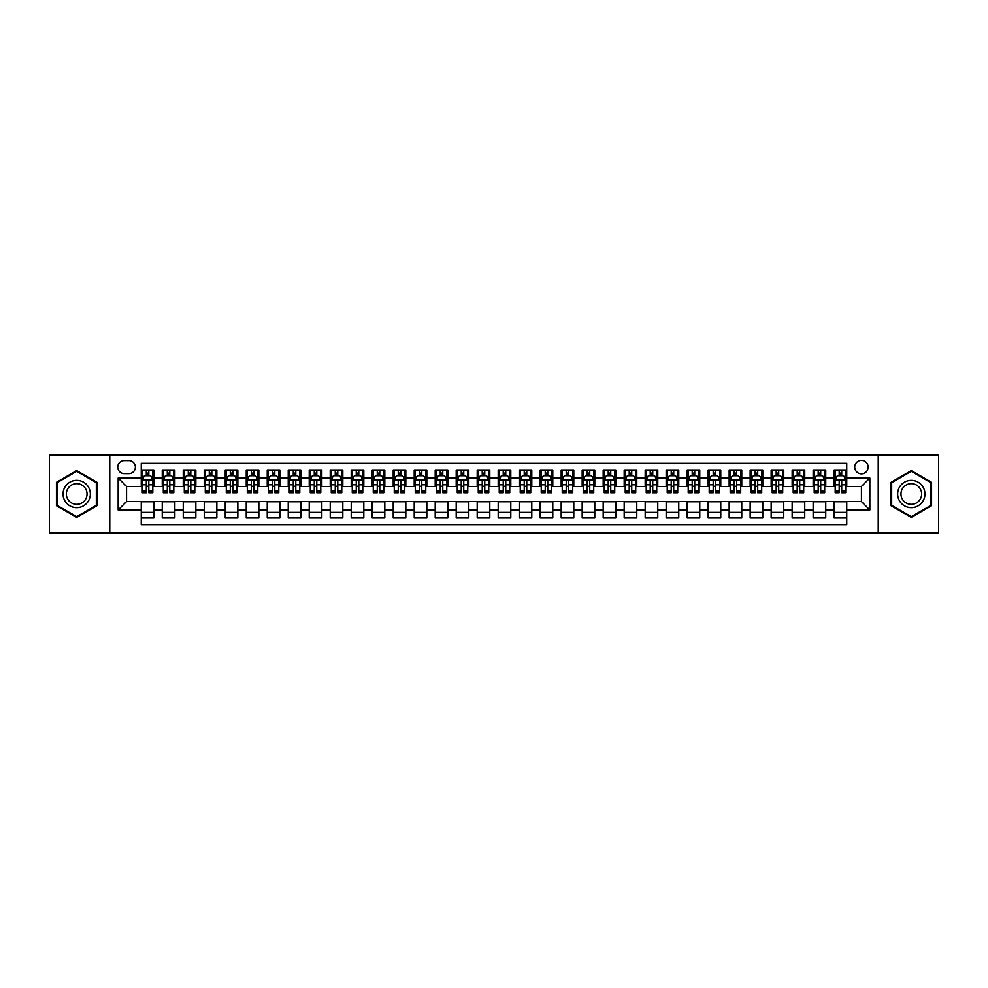 <?xml version="1.0" encoding="UTF-8"?>
<svg xmlns="http://www.w3.org/2000/svg" width="988" height="988" viewBox="0 0 988 988"><rect width="100%" height="100%" fill="white"/><g stroke="black" fill="none" stroke-linecap="round" stroke-linejoin="round"><path stroke-width="1.48" d="M861.437 460.408A6.718 6.718 0 0 0 854.719 467.126A6.718 6.718 0 0 0 861.437 473.845A6.718 6.718 0 0 0 868.156 467.126A6.718 6.718 0 0 0 861.437 460.408M878.233 532.841L938.6 532.841L938.6 455.159L878.233 455.159L878.233 532.841L109.767 532.841L109.767 455.159L49.4 455.159L49.4 532.841L109.767 532.841M846.741 470.374L834.144 470.374L834.144 478.044L825.746 478.044L825.746 486.442L834.144 486.442L834.144 478.044M825.746 478.044L825.746 470.374L813.149 470.374L813.149 478.044L804.751 478.044L804.751 486.442L813.149 486.442L813.149 478.044M804.751 478.044L804.751 470.374L792.154 470.374L792.154 478.044L783.756 478.044L783.756 486.442L792.154 486.442L792.154 478.044M783.756 478.044L783.756 470.374L771.159 470.374L771.159 478.044L762.761 478.044L762.761 486.442L771.159 486.442L771.159 478.044M762.761 478.044L762.761 470.374L750.151 470.374L750.151 478.044L741.753 478.044L741.753 486.442L750.151 486.442L750.151 478.044M741.753 478.044L741.753 470.374L729.156 470.374L729.156 478.044L720.758 478.044L720.758 486.442L729.156 486.442L729.156 478.044M720.758 478.044L720.758 470.374L708.161 470.374L708.161 478.044L699.763 478.044L699.763 486.442L708.161 486.442L708.161 478.044M699.763 478.044L699.763 470.374L687.166 470.374L687.166 478.044L678.768 478.044L678.768 486.442L687.166 486.442L687.166 478.044M678.768 478.044L678.768 470.374L666.171 470.374L666.171 478.044L657.773 478.044L657.773 486.442L666.171 486.442L666.171 478.044M657.773 478.044L657.773 470.374L645.176 470.374L645.176 478.044L636.778 478.044L636.778 486.442L645.176 486.442L645.176 478.044M636.778 478.044L636.778 470.374L624.181 470.374L624.181 478.044L615.783 478.044L615.783 486.442L624.181 486.442L624.181 478.044M615.783 478.044L615.783 470.374L603.186 470.374L603.186 478.044L594.788 478.044L594.788 486.442L603.186 486.442L603.186 478.044M594.788 478.044L594.788 470.374L582.179 470.374L582.179 478.044L573.781 478.044L573.781 486.442L582.179 486.442L582.179 478.044M573.781 478.044L573.781 470.374L561.184 470.374L561.184 478.044L552.786 478.044L552.786 486.442L561.184 486.442L561.184 478.044M552.786 478.044L552.786 470.374L540.189 470.374L540.189 478.044L531.791 478.044L531.791 486.442L540.189 486.442L540.189 478.044M531.791 478.044L531.791 470.374L519.194 470.374L519.194 478.044L510.796 478.044L510.796 486.442L519.194 486.442L519.194 478.044M510.796 478.044L510.796 470.374L498.199 470.374L498.199 478.044L489.801 478.044L489.801 486.442L498.199 486.442L498.199 478.044M489.801 478.044L489.801 470.374L477.204 470.374L477.204 478.044L468.806 478.044L468.806 486.442L477.204 486.442L477.204 478.044M468.806 478.044L468.806 470.374L456.209 470.374L456.209 478.044L447.811 478.044L447.811 486.442L456.209 486.442L456.209 478.044M447.811 478.044L447.811 470.374L435.214 470.374L435.214 478.044L426.816 478.044L426.816 486.442L435.214 486.442L435.214 478.044M426.816 478.044L426.816 470.374L414.219 470.374L414.219 478.044L405.821 478.044L405.821 486.442L414.219 486.442L414.219 478.044M405.821 478.044L405.821 470.374L393.212 470.374L393.212 478.044L384.814 478.044L384.814 486.442L393.212 486.442L393.212 478.044M384.814 478.044L384.814 470.374L372.217 470.374L372.217 478.044L363.819 478.044L363.819 486.442L372.217 486.442L372.217 478.044M363.819 478.044L363.819 470.374L351.222 470.374L351.222 478.044L342.824 478.044L342.824 486.442L351.222 486.442L351.222 478.044M342.824 478.044L342.824 470.374L330.227 470.374L330.227 478.044L321.829 478.044L321.829 486.442L330.227 486.442L330.227 478.044M321.829 478.044L321.829 470.374L309.232 470.374L309.232 478.044L300.834 478.044L300.834 486.442L309.232 486.442L309.232 478.044M300.834 478.044L300.834 470.374L288.237 470.374L288.237 478.044L279.839 478.044L279.839 486.442L288.237 486.442L288.237 478.044M279.839 478.044L279.839 470.374L267.242 470.374L267.242 478.044L258.844 478.044L258.844 486.442L267.242 486.442L267.242 478.044M258.844 478.044L258.844 470.374L246.247 470.374L246.247 478.044L237.849 478.044L237.849 486.442L246.247 486.442L246.247 478.044M237.849 478.044L237.849 470.374L225.239 470.374L225.239 478.044L216.841 478.044L216.841 486.442L225.239 486.442L225.239 478.044M216.841 478.044L216.841 470.374L204.244 470.374L204.244 478.044L195.846 478.044L195.846 486.442L204.244 486.442L204.244 478.044M195.846 478.044L195.846 470.374L183.249 470.374L183.249 478.044L174.851 478.044L174.851 486.442L183.249 486.442L183.249 478.044M174.851 478.044L174.851 470.374L162.254 470.374L162.254 486.442L153.856 486.442L153.856 470.374L141.259 470.374M141.259 517.626L153.856 517.626L153.856 501.558L162.254 501.558L162.254 517.626L174.851 517.626L174.851 501.558L183.249 501.558L183.249 509.956L174.851 509.956M183.249 509.956L183.249 517.626L195.846 517.626L195.846 501.558L204.244 501.558L204.244 509.956L195.846 509.956M204.244 509.956L204.244 517.626L216.841 517.626L216.841 501.558L225.239 501.558L225.239 509.956L216.841 509.956M225.239 509.956L225.239 517.626L237.849 517.626L237.849 501.558L246.247 501.558L246.247 509.956L237.849 509.956M246.247 509.956L246.247 517.626L258.844 517.626L258.844 501.558L267.242 501.558L267.242 509.956L258.844 509.956M267.242 509.956L267.242 517.626L279.839 517.626L279.839 501.558L288.237 501.558L288.237 509.956L279.839 509.956M288.237 509.956L288.237 517.626L300.834 517.626L300.834 501.558L309.232 501.558L309.232 509.956L300.834 509.956M309.232 509.956L309.232 517.626L321.829 517.626L321.829 501.558L330.227 501.558L330.227 509.956L321.829 509.956M330.227 509.956L330.227 517.626L342.824 517.626L342.824 501.558L351.222 501.558L351.222 509.956L342.824 509.956M351.222 509.956L351.222 517.626L363.819 517.626L363.819 501.558L372.217 501.558L372.217 509.956L363.819 509.956M372.217 509.956L372.217 517.626L384.814 517.626L384.814 501.558L393.212 501.558L393.212 509.956L384.814 509.956M393.212 509.956L393.212 517.626L405.821 517.626L405.821 501.558L414.219 501.558L414.219 509.956L405.821 509.956M414.219 509.956L414.219 517.626L426.816 517.626L426.816 501.558L435.214 501.558L435.214 509.956L426.816 509.956M435.214 509.956L435.214 517.626L447.811 517.626L447.811 501.558L456.209 501.558L456.209 509.956L447.811 509.956M456.209 509.956L456.209 517.626L468.806 517.626L468.806 501.558L477.204 501.558L477.204 509.956L468.806 509.956M477.204 509.956L477.204 517.626L489.801 517.626L489.801 501.558L498.199 501.558L498.199 509.956L489.801 509.956M498.199 509.956L498.199 517.626L510.796 517.626L510.796 501.558L519.194 501.558L519.194 509.956L510.796 509.956M519.194 509.956L519.194 517.626L531.791 517.626L531.791 501.558L540.189 501.558L540.189 509.956L531.791 509.956M540.189 509.956L540.189 517.626L552.786 517.626L552.786 501.558L561.184 501.558L561.184 509.956L552.786 509.956M561.184 509.956L561.184 517.626L573.781 517.626L573.781 501.558L582.179 501.558L582.179 509.956L573.781 509.956M582.179 509.956L582.179 517.626L594.788 517.626L594.788 501.558L603.186 501.558L603.186 509.956L594.788 509.956M603.186 509.956L603.186 517.626L615.783 517.626L615.783 501.558L624.181 501.558L624.181 509.956L615.783 509.956M624.181 509.956L624.181 517.626L636.778 517.626L636.778 501.558L645.176 501.558L645.176 509.956L636.778 509.956M645.176 509.956L645.176 517.626L657.773 517.626L657.773 501.558L666.171 501.558L666.171 509.956L657.773 509.956M666.171 509.956L666.171 517.626L678.768 517.626L678.768 501.558L687.166 501.558L687.166 509.956L678.768 509.956M687.166 509.956L687.166 517.626L699.763 517.626L699.763 501.558L708.161 501.558L708.161 509.956L699.763 509.956M708.161 509.956L708.161 517.626L720.758 517.626L720.758 501.558L729.156 501.558L729.156 509.956L720.758 509.956M729.156 509.956L729.156 517.626L741.753 517.626L741.753 501.558L750.151 501.558L750.151 509.956L741.753 509.956M750.151 509.956L750.151 517.626L762.761 517.626L762.761 501.558L771.159 501.558L771.159 509.956L762.761 509.956M771.159 509.956L771.159 517.626L783.756 517.626L783.756 501.558L792.154 501.558L792.154 509.956L783.756 509.956M792.154 509.956L792.154 517.626L804.751 517.626L804.751 501.558L813.149 501.558L813.149 509.956L804.751 509.956M813.149 509.956L813.149 517.626L825.746 517.626L825.746 501.558L834.144 501.558L834.144 509.956L825.746 509.956M124.253 473.635L128.872 473.635A6.508 6.508 0 0 0 135.381 467.126A6.508 6.508 0 0 0 128.872 460.618L124.253 460.618A6.508 6.508 0 0 0 117.745 467.126A6.508 6.508 0 0 0 124.253 473.635M878.233 455.159L109.767 455.159M846.741 478.044L846.741 463.347L141.259 463.347L141.259 486.442L126.563 486.442L126.563 501.558L141.259 501.558L141.259 524.653L846.741 524.653L846.741 501.558L861.437 501.558L861.437 486.442L846.741 486.442L846.741 478.044L869.835 478.044L869.835 509.956L846.741 509.956M141.259 509.956L118.165 509.956L118.165 478.044L141.259 478.044M834.144 509.956L834.144 517.626L846.741 517.626M141.259 475.623L142.309 475.623M146.298 475.623L148.818 475.623M152.807 475.623L153.856 475.623M141.259 486.232L142.309 486.232M146.298 486.232L148.818 486.232M152.807 486.232L153.856 486.232M141.259 501.768L153.856 501.768M141.259 512.377L153.856 512.377M162.254 486.232L163.304 486.232M167.293 486.232L169.812 486.232M173.802 486.232L174.851 486.232M162.254 475.623L163.304 475.623M167.293 475.623L169.812 475.623M173.802 475.623L174.851 475.623M162.254 501.768L174.851 501.768M162.254 512.377L174.851 512.377M183.249 501.768L195.846 501.768M183.249 512.377L195.846 512.377M183.249 475.623L184.299 475.623M188.288 475.623L190.808 475.623M194.797 475.623L195.846 475.623M183.249 486.232L184.299 486.232M188.288 486.232L190.808 486.232M194.797 486.232L195.846 486.232M204.244 501.768L216.841 501.768M204.244 512.377L216.841 512.377M204.244 475.623L205.294 475.623M209.283 475.623L211.803 475.623M215.792 475.623L216.841 475.623M204.244 486.232L205.294 486.232M209.283 486.232L211.803 486.232M215.792 486.232L216.841 486.232M225.239 501.768L237.849 501.768M225.239 512.377L237.849 512.377M225.239 475.623L226.289 475.623M230.29 475.623L232.81 475.623M236.799 475.623L237.849 475.623M225.239 486.232L226.289 486.232M230.29 486.232L232.81 486.232M236.799 486.232L237.849 486.232M246.247 501.768L258.844 501.768M246.247 512.377L258.844 512.377M246.247 475.623L247.296 475.623M251.285 475.623L253.805 475.623M257.794 475.623L258.844 475.623M246.247 486.232L247.296 486.232M251.285 486.232L253.805 486.232M257.794 486.232L258.844 486.232M267.242 501.768L279.839 501.768M267.242 512.377L279.839 512.377M267.242 475.623L268.291 475.623M272.28 475.623L274.8 475.623M278.789 475.623L279.839 475.623M267.242 486.232L268.291 486.232M272.28 486.232L274.8 486.232M278.789 486.232L279.839 486.232M288.237 501.768L300.834 501.768M288.237 512.377L300.834 512.377M288.237 475.623L289.286 475.623M293.275 475.623L295.795 475.623M299.784 475.623L300.834 475.623M288.237 486.232L289.286 486.232M293.275 486.232L295.795 486.232M299.784 486.232L300.834 486.232M309.232 501.768L321.829 501.768M309.232 512.377L321.829 512.377M309.232 475.623L310.281 475.623M314.27 475.623L316.79 475.623M320.779 475.623L321.829 475.623M309.232 486.232L310.281 486.232M314.27 486.232L316.79 486.232M320.779 486.232L321.829 486.232M330.227 501.768L342.824 501.768M330.227 512.377L342.824 512.377M330.227 475.623L331.276 475.623M335.265 475.623L337.785 475.623M341.774 475.623L342.824 475.623M330.227 486.232L331.276 486.232M335.265 486.232L337.785 486.232M341.774 486.232L342.824 486.232M351.222 501.768L363.819 501.768M351.222 512.377L363.819 512.377M351.222 475.623L352.271 475.623M356.26 475.623L358.78 475.623M362.769 475.623L363.819 475.623M351.222 486.232L352.271 486.232M356.26 486.232L358.78 486.232M362.769 486.232L363.819 486.232M372.217 501.768L384.814 501.768M372.217 512.377L384.814 512.377M372.217 475.623L373.266 475.623M377.255 475.623L379.775 475.623M383.764 475.623L384.814 475.623M372.217 486.232L373.266 486.232M377.255 486.232L379.775 486.232M383.764 486.232L384.814 486.232M393.212 501.768L405.821 501.768M393.212 512.377L405.821 512.377M393.212 475.623L394.261 475.623M398.25 475.623L400.77 475.623M404.759 475.623L405.821 475.623M393.212 486.232L394.261 486.232M398.25 486.232L400.77 486.232M404.759 486.232L405.821 486.232M414.219 501.768L426.816 501.768M414.219 512.377L426.816 512.377M414.219 475.623L415.269 475.623M419.258 475.623L421.777 475.623M425.766 475.623L426.816 475.623M414.219 486.232L415.269 486.232M419.258 486.232L421.777 486.232M425.766 486.232L426.816 486.232M435.214 501.768L447.811 501.768M435.214 512.377L447.811 512.377M435.214 475.623L436.264 475.623M440.253 475.623L442.772 475.623M446.761 475.623L447.811 475.623M435.214 486.232L436.264 486.232M440.253 486.232L442.772 486.232M446.761 486.232L447.811 486.232M456.209 501.768L468.806 501.768M456.209 512.377L468.806 512.377M456.209 475.623L457.259 475.623M461.248 475.623L463.767 475.623M467.756 475.623L468.806 475.623M456.209 486.232L457.259 486.232M461.248 486.232L463.767 486.232M467.756 486.232L468.806 486.232M477.204 501.768L489.801 501.768M477.204 512.377L489.801 512.377M477.204 475.623L478.254 475.623M482.243 475.623L484.762 475.623M488.751 475.623L489.801 475.623M477.204 486.232L478.254 486.232M482.243 486.232L484.762 486.232M488.751 486.232L489.801 486.232M498.199 501.768L510.796 501.768M498.199 512.377L510.796 512.377M498.199 475.623L499.249 475.623M503.238 475.623L505.757 475.623M509.746 475.623L510.796 475.623M498.199 486.232L499.249 486.232M503.238 486.232L505.757 486.232M509.746 486.232L510.796 486.232M519.194 501.768L531.791 501.768M519.194 512.377L531.791 512.377M519.194 475.623L520.244 475.623M524.233 475.623L526.752 475.623M530.741 475.623L531.791 475.623M519.194 486.232L520.244 486.232M524.233 486.232L526.752 486.232M530.741 486.232L531.791 486.232M540.189 501.768L552.786 501.768M540.189 512.377L552.786 512.377M540.189 475.623L541.239 475.623M545.228 475.623L547.747 475.623M551.736 475.623L552.786 475.623M540.189 486.232L541.239 486.232M545.228 486.232L547.747 486.232M551.736 486.232L552.786 486.232M561.184 501.768L573.781 501.768M561.184 512.377L573.781 512.377M561.184 475.623L562.234 475.623M566.223 475.623L568.742 475.623M572.731 475.623L573.781 475.623M561.184 486.232L562.234 486.232M566.223 486.232L568.742 486.232M572.731 486.232L573.781 486.232M582.179 501.768L594.788 501.768M582.179 512.377L594.788 512.377M582.179 475.623L583.241 475.623M587.23 475.623L589.75 475.623M593.739 475.623L594.788 475.623M582.179 486.232L583.241 486.232M587.23 486.232L589.75 486.232M593.739 486.232L594.788 486.232M603.186 501.768L615.783 501.768M603.186 512.377L615.783 512.377M603.186 475.623L604.236 475.623M608.225 475.623L610.745 475.623M614.734 475.623L615.783 475.623M603.186 486.232L604.236 486.232M608.225 486.232L610.745 486.232M614.734 486.232L615.783 486.232M624.181 501.768L636.778 501.768M624.181 512.377L636.778 512.377M624.181 475.623L625.231 475.623M629.22 475.623L631.74 475.623M635.729 475.623L636.778 475.623M624.181 486.232L625.231 486.232M629.22 486.232L631.74 486.232M635.729 486.232L636.778 486.232M645.176 501.768L657.773 501.768M645.176 512.377L657.773 512.377M645.176 475.623L646.226 475.623M650.215 475.623L652.735 475.623M656.724 475.623L657.773 475.623M645.176 486.232L646.226 486.232M650.215 486.232L652.735 486.232M656.724 486.232L657.773 486.232M666.171 501.768L678.768 501.768M666.171 512.377L678.768 512.377M666.171 475.623L667.221 475.623M671.21 475.623L673.73 475.623M677.719 475.623L678.768 475.623M666.171 486.232L667.221 486.232M671.21 486.232L673.73 486.232M677.719 486.232L678.768 486.232M687.166 501.768L699.763 501.768M687.166 512.377L699.763 512.377M687.166 475.623L688.216 475.623M692.205 475.623L694.725 475.623M698.714 475.623L699.763 475.623M687.166 486.232L688.216 486.232M692.205 486.232L694.725 486.232M698.714 486.232L699.763 486.232M708.161 501.768L720.758 501.768M708.161 512.377L720.758 512.377M708.161 475.623L709.211 475.623M713.2 475.623L715.72 475.623M719.709 475.623L720.758 475.623M708.161 486.232L709.211 486.232M713.2 486.232L715.72 486.232M719.709 486.232L720.758 486.232M729.156 501.768L741.753 501.768M729.156 512.377L741.753 512.377M729.156 475.623L730.206 475.623M734.195 475.623L736.715 475.623M740.704 475.623L741.753 475.623M729.156 486.232L730.206 486.232M734.195 486.232L736.715 486.232M740.704 486.232L741.753 486.232M750.151 501.768L762.761 501.768M750.151 512.377L762.761 512.377M750.151 475.623L751.201 475.623M755.19 475.623L757.71 475.623M761.711 475.623L762.761 475.623M750.151 486.232L751.201 486.232M755.19 486.232L757.71 486.232M761.711 486.232L762.761 486.232M771.159 501.768L783.756 501.768M771.159 512.377L783.756 512.377M771.159 475.623L772.208 475.623M776.198 475.623L778.717 475.623M782.706 475.623L783.756 475.623M771.159 486.232L772.208 486.232M776.198 486.232L778.717 486.232M782.706 486.232L783.756 486.232M792.154 501.768L804.751 501.768M792.154 512.377L804.751 512.377M792.154 475.623L793.203 475.623M797.193 475.623L799.712 475.623M803.701 475.623L804.751 475.623M792.154 486.232L793.203 486.232M797.193 486.232L799.712 486.232M803.701 486.232L804.751 486.232M813.149 501.768L825.746 501.768M813.149 512.377L825.746 512.377M813.149 475.623L814.198 475.623M818.188 475.623L820.707 475.623M824.696 475.623L825.746 475.623M813.149 486.232L814.198 486.232M818.188 486.232L820.707 486.232M824.696 486.232L825.746 486.232M834.144 501.768L846.741 501.768M834.144 512.377L846.741 512.377M834.144 475.623L835.193 475.623M839.183 475.623L841.702 475.623M845.691 475.623L846.741 475.623M834.144 486.232L835.193 486.232M839.183 486.232L841.702 486.232M845.691 486.232L846.741 486.232M126.563 486.442L118.165 478.044M126.563 501.558L118.165 509.956M869.835 478.044L861.437 486.442M869.835 509.956L861.437 501.558M76.694 517.391L96.96 505.695L96.96 482.305L76.694 470.609L56.44 482.305L56.44 505.695L76.694 517.391M931.561 482.305L911.307 470.609L891.04 482.305L891.04 505.695L911.307 517.391L931.561 505.695L931.561 482.305M148.818 473.104L146.298 473.104M152.807 491.024L148.818 491.024L148.818 492.74L152.807 492.74L152.807 479.933L150.707 475.734L144.409 475.734L142.309 479.933L142.309 492.74L146.298 492.74L146.298 491.024L142.309 491.024M142.309 479.933L142.309 470.374M152.807 479.933L152.807 470.374M146.298 475.734L146.298 470.374M148.818 470.374L148.818 475.734M148.818 491.024L148.818 481.502C147.978 479.884 147.138 479.884 146.298 481.502L146.298 491.024M76.694 480.353A13.647 13.647 0 0 0 63.047 494A13.647 13.647 0 0 0 76.694 507.647A13.647 13.647 0 0 0 90.34 494A13.647 13.647 0 0 0 76.694 480.353M76.694 483.663A10.337 10.337 0 0 0 66.357 494A10.337 10.337 0 0 0 76.694 504.337A10.337 10.337 0 0 0 87.03 494A10.337 10.337 0 0 0 76.694 483.663M96.33 505.337L76.694 516.675L57.069 505.337L57.069 482.663L76.694 471.325L96.33 482.663L96.33 505.337M899.488 487.17A13.647 13.647 0 0 0 904.477 505.819A13.647 13.647 0 0 0 923.125 500.83A13.647 13.647 0 0 0 918.124 482.181A13.647 13.647 0 0 0 899.488 487.17M902.353 488.838A10.337 10.337 0 0 0 906.144 502.954A10.337 10.337 0 0 0 920.248 499.162A10.337 10.337 0 0 0 916.469 485.046A10.337 10.337 0 0 0 902.353 488.838M930.931 482.663L930.931 505.337L911.307 516.675L891.67 505.337L891.67 482.663L911.307 471.325L930.931 482.663M169.812 473.104L167.293 473.104M173.802 491.024L169.812 491.024L169.812 492.74L173.802 492.74L173.802 479.933L171.702 475.734L165.404 475.734L163.304 479.933L163.304 492.74L167.293 492.74L167.293 491.024L163.304 491.024M163.304 479.933L163.304 470.374M173.802 479.933L173.802 470.374M167.293 475.734L167.293 470.374M169.812 470.374L169.812 475.734M169.812 491.024L169.812 481.502C168.973 479.884 168.133 479.884 167.293 481.502L167.293 491.024M190.808 473.104L188.288 473.104M194.797 491.024L190.808 491.024L190.808 492.74L194.797 492.74L194.797 479.933L192.697 475.734L186.399 475.734L184.299 479.933L184.299 492.74L188.288 492.74L188.288 491.024L184.299 491.024M184.299 479.933L184.299 470.374M194.797 479.933L194.797 470.374M188.288 475.734L188.288 470.374M190.808 470.374L190.808 475.734M190.808 491.024L190.808 481.502C189.968 479.884 189.128 479.884 188.288 481.502L188.288 491.024M211.803 473.104L209.283 473.104M215.792 491.024L211.803 491.024L211.803 492.74L215.792 492.74L215.792 479.933L213.692 475.734L207.394 475.734L205.294 479.933L205.294 492.74L209.283 492.74L209.283 491.024L205.294 491.024M205.294 479.933L205.294 470.374M215.792 479.933L215.792 470.374M209.283 475.734L209.283 470.374M211.803 470.374L211.803 475.734M211.803 491.024L211.803 481.502C210.975 479.884 210.123 479.884 209.283 481.502L209.283 491.024M232.81 473.104L230.29 473.104M236.799 491.024L232.81 491.024L232.81 492.74L236.799 492.74L236.799 479.933L234.699 475.734L228.401 475.734L226.289 479.933L226.289 492.74L230.29 492.74L230.29 491.024L226.289 491.024M226.289 479.933L226.289 470.374M236.799 479.933L236.799 470.374M230.29 475.734L230.29 470.374M232.81 470.374L232.81 475.734M232.81 491.024L232.81 481.502C231.97 479.884 231.13 479.884 230.29 481.502L230.29 491.024M253.805 473.104L251.285 473.104M257.794 491.024L253.805 491.024L253.805 492.74L257.794 492.74L257.794 479.933L255.694 475.734L249.396 475.734L247.296 479.933L247.296 492.74L251.285 492.74L251.285 491.024L247.296 491.024M247.296 479.933L247.296 470.374M257.794 479.933L257.794 470.374M251.285 475.734L251.285 470.374M253.805 470.374L253.805 475.734M253.805 491.024L253.805 481.502C252.965 479.884 252.125 479.884 251.285 481.502L251.285 491.024M274.8 473.104L272.28 473.104M278.789 491.024L274.8 491.024L274.8 492.74L278.789 492.74L278.789 479.933L276.689 475.734L270.391 475.734L268.291 479.933L268.291 492.74L272.28 492.74L272.28 491.024L268.291 491.024M268.291 479.933L268.291 470.374M278.789 479.933L278.789 470.374M272.28 475.734L272.28 470.374M274.8 470.374L274.8 475.734M274.8 491.024L274.8 481.502C273.96 479.884 273.12 479.884 272.28 481.502L272.28 491.024M295.795 473.104L293.275 473.104M299.784 491.024L295.795 491.024L295.795 492.74L299.784 492.74L299.784 479.933L297.684 475.734L291.386 475.734L289.286 479.933L289.286 492.74L293.275 492.74L293.275 491.024L289.286 491.024M289.286 479.933L289.286 470.374M299.784 479.933L299.784 470.374M293.275 475.734L293.275 470.374M295.795 470.374L295.795 475.734M295.795 491.024L295.795 481.502C294.955 479.884 294.115 479.884 293.275 481.502L293.275 491.024M316.79 473.104L314.27 473.104M320.779 491.024L316.79 491.024L316.79 492.74L320.779 492.74L320.779 479.933L318.679 475.734L312.381 475.734L310.281 479.933L310.281 492.74L314.27 492.74L314.27 491.024L310.281 491.024M310.281 479.933L310.281 470.374M320.779 479.933L320.779 470.374M314.27 475.734L314.27 470.374M316.79 470.374L316.79 475.734M316.79 491.024L316.79 481.502C315.95 479.884 315.11 479.884 314.27 481.502L314.27 491.024M337.785 473.104L335.265 473.104M341.774 491.024L337.785 491.024L337.785 492.74L341.774 492.74L341.774 479.933L339.674 475.734L333.376 475.734L331.276 479.933L331.276 492.74L335.265 492.74L335.265 491.024L331.276 491.024M331.276 479.933L331.276 470.374M341.774 479.933L341.774 470.374M335.265 475.734L335.265 470.374M337.785 470.374L337.785 475.734M337.785 491.024L337.785 481.502C336.945 479.884 336.105 479.884 335.265 481.502L335.265 491.024M358.78 473.104L356.26 473.104M362.769 491.024L358.78 491.024L358.78 492.74L362.769 492.74L362.769 479.933L360.669 475.734L354.371 475.734L352.271 479.933L352.271 492.74L356.26 492.74L356.26 491.024L352.271 491.024M352.271 479.933L352.271 470.374M362.769 479.933L362.769 470.374M356.26 475.734L356.26 470.374M358.78 470.374L358.78 475.734M358.78 491.024L358.78 481.502C357.94 479.884 357.1 479.884 356.26 481.502L356.26 491.024M379.775 473.104L377.255 473.104M383.764 491.024L379.775 491.024L379.775 492.74L383.764 492.74L383.764 479.933L381.664 475.734L375.366 475.734L373.266 479.933L373.266 492.74L377.255 492.74L377.255 491.024L373.266 491.024M373.266 479.933L373.266 470.374M383.764 479.933L383.764 470.374M377.255 475.734L377.255 470.374M379.775 470.374L379.775 475.734M379.775 491.024L379.775 481.502C378.935 479.884 378.095 479.884 377.255 481.502L377.255 491.024M400.77 473.104L398.25 473.104M404.759 491.024L400.77 491.024L400.77 492.74L404.759 492.74L404.759 479.933L402.659 475.734L396.361 475.734L394.261 479.933L394.261 492.74L398.25 492.74L398.25 491.024L394.261 491.024M394.261 479.933L394.261 470.374M404.759 479.933L404.759 470.374M398.25 475.734L398.25 470.374M400.77 470.374L400.77 475.734M400.77 491.024L400.77 481.502C399.942 479.884 399.103 479.884 398.25 481.502L398.25 491.024M421.777 473.104L419.258 473.104M425.766 491.024L421.777 491.024L421.777 492.74L425.766 492.74L425.766 479.933L423.667 475.734L417.368 475.734L415.269 479.933L415.269 492.74L419.258 492.74L419.258 491.024L415.269 491.024M415.269 479.933L415.269 470.374M425.766 479.933L425.766 470.374M419.258 475.734L419.258 470.374M421.777 470.374L421.777 475.734M421.777 491.024L421.777 481.502C420.937 479.884 420.098 479.884 419.258 481.502L419.258 491.024M442.772 473.104L440.253 473.104M446.761 491.024L442.772 491.024L442.772 492.74L446.761 492.74L446.761 479.933L444.662 475.734L438.363 475.734L436.264 479.933L436.264 492.74L440.253 492.74L440.253 491.024L436.264 491.024M436.264 479.933L436.264 470.374M446.761 479.933L446.761 470.374M440.253 475.734L440.253 470.374M442.772 470.374L442.772 475.734M442.772 491.024L442.772 481.502C441.932 479.884 441.093 479.884 440.253 481.502L440.253 491.024M463.767 473.104L461.248 473.104M467.756 491.024L463.767 491.024L463.767 492.74L467.756 492.74L467.756 479.933L465.657 475.734L459.358 475.734L457.259 479.933L457.259 492.74L461.248 492.74L461.248 491.024L457.259 491.024M457.259 479.933L457.259 470.374M467.756 479.933L467.756 470.374M461.248 475.734L461.248 470.374M463.767 470.374L463.767 475.734M463.767 491.024L463.767 481.502C462.927 479.884 462.088 479.884 461.248 481.502L461.248 491.024M484.762 473.104L482.243 473.104M488.751 491.024L484.762 491.024L484.762 492.74L488.751 492.74L488.751 479.933L486.652 475.734L480.353 475.734L478.254 479.933L478.254 492.74L482.243 492.74L482.243 491.024L478.254 491.024M478.254 479.933L478.254 470.374M488.751 479.933L488.751 470.374M482.243 475.734L482.243 470.374M484.762 470.374L484.762 475.734M484.762 491.024L484.762 481.502C483.922 479.884 483.083 479.884 482.243 481.502L482.243 491.024M505.757 473.104L503.238 473.104M509.746 491.024L505.757 491.024L505.757 492.74L509.746 492.74L509.746 479.933L507.647 475.734L501.348 475.734L499.249 479.933L499.249 492.74L503.238 492.74L503.238 491.024L499.249 491.024M499.249 479.933L499.249 470.374M509.746 479.933L509.746 470.374M503.238 475.734L503.238 470.374M505.757 470.374L505.757 475.734M505.757 491.024L505.757 481.502C504.917 479.884 504.078 479.884 503.238 481.502L503.238 491.024M526.752 473.104L524.233 473.104M530.741 491.024L526.752 491.024L526.752 492.74L530.741 492.74L530.741 479.933L528.642 475.734L522.343 475.734L520.244 479.933L520.244 492.74L524.233 492.74L524.233 491.024L520.244 491.024M520.244 479.933L520.244 470.374M530.741 479.933L530.741 470.374M524.233 475.734L524.233 470.374M526.752 470.374L526.752 475.734M526.752 491.024L526.752 481.502C525.912 479.884 525.073 479.884 524.233 481.502L524.233 491.024M547.747 473.104L545.228 473.104M551.736 491.024L547.747 491.024L547.747 492.74L551.736 492.74L551.736 479.933L549.637 475.734L543.338 475.734L541.239 479.933L541.239 492.74L545.228 492.74L545.228 491.024L541.239 491.024M541.239 479.933L541.239 470.374M551.736 479.933L551.736 470.374M545.228 475.734L545.228 470.374M547.747 470.374L547.747 475.734M547.747 491.024L547.747 481.502C546.907 479.884 546.068 479.884 545.228 481.502L545.228 491.024M568.742 473.104L566.223 473.104M572.731 491.024L568.742 491.024L568.742 492.74L572.731 492.74L572.731 479.933L570.632 475.734L564.333 475.734L562.234 479.933L562.234 492.74L566.223 492.74L566.223 491.024L562.234 491.024M562.234 479.933L562.234 470.374M572.731 479.933L572.731 470.374M566.223 475.734L566.223 470.374M568.742 470.374L568.742 475.734M568.742 491.024L568.742 481.502C567.915 479.884 567.075 479.884 566.223 481.502L566.223 491.024M589.75 473.104L587.23 473.104M593.739 491.024L589.75 491.024L589.75 492.74L593.739 492.74L593.739 479.933L591.639 475.734L585.341 475.734L583.241 479.933L583.241 492.74L587.23 492.74L587.23 491.024L583.241 491.024M583.241 479.933L583.241 470.374M593.739 479.933L593.739 470.374M587.23 475.734L587.23 470.374M589.75 470.374L589.75 475.734M589.75 491.024L589.75 481.502C588.91 479.884 588.07 479.884 587.23 481.502L587.23 491.024M610.745 473.104L608.225 473.104M614.734 491.024L610.745 491.024L610.745 492.74L614.734 492.74L614.734 479.933L612.634 475.734L606.336 475.734L604.236 479.933L604.236 492.74L608.225 492.74L608.225 491.024L604.236 491.024M604.236 479.933L604.236 470.374M614.734 479.933L614.734 470.374M608.225 475.734L608.225 470.374M610.745 470.374L610.745 475.734M610.745 491.024L610.745 481.502C609.905 479.884 609.065 479.884 608.225 481.502L608.225 491.024M631.74 473.104L629.22 473.104M635.729 491.024L631.74 491.024L631.74 492.74L635.729 492.74L635.729 479.933L633.629 475.734L627.331 475.734L625.231 479.933L625.231 492.74L629.22 492.74L629.22 491.024L625.231 491.024M625.231 479.933L625.231 470.374M635.729 479.933L635.729 470.374M629.22 475.734L629.22 470.374M631.74 470.374L631.74 475.734M631.74 491.024L631.74 481.502C630.9 479.884 630.06 479.884 629.22 481.502L629.22 491.024M652.735 473.104L650.215 473.104M656.724 491.024L652.735 491.024L652.735 492.74L656.724 492.74L656.724 479.933L654.624 475.734L648.326 475.734L646.226 479.933L646.226 492.74L650.215 492.74L650.215 491.024L646.226 491.024M646.226 479.933L646.226 470.374M656.724 479.933L656.724 470.374M650.215 475.734L650.215 470.374M652.735 470.374L652.735 475.734M652.735 491.024L652.735 481.502C651.895 479.884 651.055 479.884 650.215 481.502L650.215 491.024M673.73 473.104L671.21 473.104M677.719 491.024L673.73 491.024L673.73 492.74L677.719 492.74L677.719 479.933L675.619 475.734L669.321 475.734L667.221 479.933L667.221 492.74L671.21 492.74L671.21 491.024L667.221 491.024M667.221 479.933L667.221 470.374M677.719 479.933L677.719 470.374M671.21 475.734L671.21 470.374M673.73 470.374L673.73 475.734M673.73 491.024L673.73 481.502C672.89 479.884 672.05 479.884 671.21 481.502L671.21 491.024M694.725 473.104L692.205 473.104M698.714 491.024L694.725 491.024L694.725 492.74L698.714 492.74L698.714 479.933L696.614 475.734L690.316 475.734L688.216 479.933L688.216 492.74L692.205 492.74L692.205 491.024L688.216 491.024M688.216 479.933L688.216 470.374M698.714 479.933L698.714 470.374M692.205 475.734L692.205 470.374M694.725 470.374L694.725 475.734M694.725 491.024L694.725 481.502C693.885 479.884 693.045 479.884 692.205 481.502L692.205 491.024M715.72 473.104L713.2 473.104M719.709 491.024L715.72 491.024L715.72 492.74L719.709 492.74L719.709 479.933L717.609 475.734L711.311 475.734L709.211 479.933L709.211 492.74L713.2 492.74L713.2 491.024L709.211 491.024M709.211 479.933L709.211 470.374M719.709 479.933L719.709 470.374M713.2 475.734L713.2 470.374M715.72 470.374L715.72 475.734M715.72 491.024L715.72 481.502C714.88 479.884 714.04 479.884 713.2 481.502L713.2 491.024M736.715 473.104L734.195 473.104M740.704 491.024L736.715 491.024L736.715 492.74L740.704 492.74L740.704 479.933L738.604 475.734L732.306 475.734L730.206 479.933L730.206 492.74L734.195 492.74L734.195 491.024L730.206 491.024M730.206 479.933L730.206 470.374M740.704 479.933L740.704 470.374M734.195 475.734L734.195 470.374M736.715 470.374L736.715 475.734M736.715 491.024L736.715 481.502C735.875 479.884 735.035 479.884 734.195 481.502L734.195 491.024M757.71 473.104L755.19 473.104M761.711 491.024L757.71 491.024L757.71 492.74L761.711 492.74L761.711 479.933L759.599 475.734L753.301 475.734L751.201 479.933L751.201 492.74L755.19 492.74L755.19 491.024L751.201 491.024M751.201 479.933L751.201 470.374M761.711 479.933L761.711 470.374M755.19 475.734L755.19 470.374M757.71 470.374L757.71 475.734M757.71 491.024L757.71 481.502C756.882 479.884 756.042 479.884 755.19 481.502L755.19 491.024M778.717 473.104L776.198 473.104M782.706 491.024L778.717 491.024L778.717 492.74L782.706 492.74L782.706 479.933L780.606 475.734L774.308 475.734L772.208 479.933L772.208 492.74L776.198 492.74L776.198 491.024L772.208 491.024M772.208 479.933L772.208 470.374M782.706 479.933L782.706 470.374M776.198 475.734L776.198 470.374M778.717 470.374L778.717 475.734M778.717 491.024L778.717 481.502C777.877 479.884 777.037 479.884 776.198 481.502L776.198 491.024M799.712 473.104L797.193 473.104M803.701 491.024L799.712 491.024L799.712 492.74L803.701 492.74L803.701 479.933L801.601 475.734L795.303 475.734L793.203 479.933L793.203 492.74L797.193 492.74L797.193 491.024L793.203 491.024M793.203 479.933L793.203 470.374M803.701 479.933L803.701 470.374M797.193 475.734L797.193 470.374M799.712 470.374L799.712 475.734M799.712 491.024L799.712 481.502C798.872 479.884 798.032 479.884 797.193 481.502L797.193 491.024M820.707 473.104L818.188 473.104M824.696 491.024L820.707 491.024L820.707 492.74L824.696 492.74L824.696 479.933L822.596 475.734L816.298 475.734L814.198 479.933L814.198 492.74L818.188 492.74L818.188 491.024L814.198 491.024M814.198 479.933L814.198 470.374M824.696 479.933L824.696 470.374M818.188 475.734L818.188 470.374M820.707 470.374L820.707 475.734M820.707 491.024L820.707 481.502C819.867 479.884 819.027 479.884 818.188 481.502L818.188 491.024M841.702 473.104L839.183 473.104M845.691 491.024L841.702 491.024L841.702 492.74L845.691 492.74L845.691 479.933L843.591 475.734L837.293 475.734L835.193 479.933L835.193 492.74L839.183 492.74L839.183 491.024L835.193 491.024M835.193 479.933L835.193 470.374M845.691 479.933L845.691 470.374M839.183 475.734L839.183 470.374M841.702 470.374L841.702 475.734M841.702 491.024L841.702 481.502C840.862 479.884 840.022 479.884 839.183 481.502L839.183 491.024M162.254 509.956L153.856 509.956M162.254 478.044L153.856 478.044M152.757 479.822L142.358 479.822M142.309 476.883L143.828 476.883M151.288 476.883L152.807 476.883M146.298 484.799L142.309 484.799M152.807 484.799L148.818 484.799M148.818 474.45L146.298 474.45M173.752 479.822L163.353 479.822M163.304 476.883L164.823 476.883M172.283 476.883L173.802 476.883M167.293 484.799L163.304 484.799M173.802 484.799L169.812 484.799M169.812 474.45L167.293 474.45M194.747 479.822L184.361 479.822M184.299 476.883L185.818 476.883M193.278 476.883L194.797 476.883M188.288 484.799L184.299 484.799M194.797 484.799L190.808 484.799M190.808 474.45L188.288 474.45M215.742 479.822L205.356 479.822M205.294 476.883L206.825 476.883M214.273 476.883L215.792 476.883M209.283 484.799L205.294 484.799M215.792 484.799L211.803 484.799M211.803 474.45L209.283 474.45M236.737 479.822L226.351 479.822M226.289 476.883L227.82 476.883M235.268 476.883L236.799 476.883M230.29 484.799L226.289 484.799M236.799 484.799L232.81 484.799M232.81 474.45L230.29 474.45M257.732 479.822L247.346 479.822M247.296 476.883L248.815 476.883M256.263 476.883L257.794 476.883M251.285 484.799L247.296 484.799M257.794 484.799L253.805 484.799M253.805 474.45L251.285 474.45M278.74 479.822L268.341 479.822M268.291 476.883L269.81 476.883M277.27 476.883L278.789 476.883M272.28 484.799L268.291 484.799M278.789 484.799L274.8 484.799M274.8 474.45L272.28 474.45M299.735 479.822L289.336 479.822M289.286 476.883L290.805 476.883M298.265 476.883L299.784 476.883M293.275 484.799L289.286 484.799M299.784 484.799L295.795 484.799M295.795 474.45L293.275 474.45M320.73 479.822L310.331 479.822M310.281 476.883L311.8 476.883M319.26 476.883L320.779 476.883M314.27 484.799L310.281 484.799M320.779 484.799L316.79 484.799M316.79 474.45L314.27 474.45M341.725 479.822L331.326 479.822M331.276 476.883L332.795 476.883M340.255 476.883L341.774 476.883M335.265 484.799L331.276 484.799M341.774 484.799L337.785 484.799M337.785 474.45L335.265 474.45M362.72 479.822L352.321 479.822M352.271 476.883L353.79 476.883M361.25 476.883L362.769 476.883M356.26 484.799L352.271 484.799M362.769 484.799L358.78 484.799M358.78 474.45L356.26 474.45M383.715 479.822L373.328 479.822M373.266 476.883L374.798 476.883M382.245 476.883L383.764 476.883M377.255 484.799L373.266 484.799M383.764 484.799L379.775 484.799M379.775 474.45L377.255 474.45M404.709 479.822L394.323 479.822M394.261 476.883L395.793 476.883M403.24 476.883L404.759 476.883M398.25 484.799L394.261 484.799M404.759 484.799L400.77 484.799M400.77 474.45L398.25 474.45M425.704 479.822L415.318 479.822M415.269 476.883L416.788 476.883M424.235 476.883L425.766 476.883M419.258 484.799L415.269 484.799M425.766 484.799L421.777 484.799M421.777 474.45L419.258 474.45M446.7 479.822L436.313 479.822M436.264 476.883L437.783 476.883M445.23 476.883L446.761 476.883M440.253 484.799L436.264 484.799M446.761 484.799L442.772 484.799M442.772 474.45L440.253 474.45M467.707 479.822L457.308 479.822M457.259 476.883L458.778 476.883M466.237 476.883L467.756 476.883M461.248 484.799L457.259 484.799M467.756 484.799L463.767 484.799M463.767 474.45L461.248 474.45M488.702 479.822L478.303 479.822M478.254 476.883L479.773 476.883M487.232 476.883L488.751 476.883M482.243 484.799L478.254 484.799M488.751 484.799L484.762 484.799M484.762 474.45L482.243 474.45M509.697 479.822L499.298 479.822M499.249 476.883L500.768 476.883M508.227 476.883L509.746 476.883M503.238 484.799L499.249 484.799M509.746 484.799L505.757 484.799M505.757 474.45L503.238 474.45M530.692 479.822L520.293 479.822M520.244 476.883L521.763 476.883M529.222 476.883L530.741 476.883M524.233 484.799L520.244 484.799M530.741 484.799L526.752 484.799M526.752 474.45L524.233 474.45M551.687 479.822L541.301 479.822M541.239 476.883L542.77 476.883M550.217 476.883L551.736 476.883M545.228 484.799L541.239 484.799M551.736 484.799L547.747 484.799M547.747 474.45L545.228 474.45M572.682 479.822L562.296 479.822M562.234 476.883L563.765 476.883M571.212 476.883L572.731 476.883M566.223 484.799L562.234 484.799M572.731 484.799L568.742 484.799M568.742 474.45L566.223 474.45M593.677 479.822L583.291 479.822M583.241 476.883L584.76 476.883M592.207 476.883L593.739 476.883M587.23 484.799L583.241 484.799M593.739 484.799L589.75 484.799M589.75 474.45L587.23 474.45M614.672 479.822L604.286 479.822M604.236 476.883L605.755 476.883M613.202 476.883L614.734 476.883M608.225 484.799L604.236 484.799M614.734 484.799L610.745 484.799M610.745 474.45L608.225 474.45M635.679 479.822L625.281 479.822M625.231 476.883L626.75 476.883M634.21 476.883L635.729 476.883M629.22 484.799L625.231 484.799M635.729 484.799L631.74 484.799M631.74 474.45L629.22 474.45M656.674 479.822L646.275 479.822M646.226 476.883L647.745 476.883M655.205 476.883L656.724 476.883M650.215 484.799L646.226 484.799M656.724 484.799L652.735 484.799M652.735 474.45L650.215 474.45M677.669 479.822L667.27 479.822M667.221 476.883L668.74 476.883M676.2 476.883L677.719 476.883M671.21 484.799L667.221 484.799M677.719 484.799L673.73 484.799M673.73 474.45L671.21 474.45M698.664 479.822L688.265 479.822M688.216 476.883L689.735 476.883M697.195 476.883L698.714 476.883M692.205 484.799L688.216 484.799M698.714 484.799L694.725 484.799M694.725 474.45L692.205 474.45M719.659 479.822L709.26 479.822M709.211 476.883L710.73 476.883M718.19 476.883L719.709 476.883M713.2 484.799L709.211 484.799M719.709 484.799L715.72 484.799M715.72 474.45L713.2 474.45M740.654 479.822L730.268 479.822M730.206 476.883L731.738 476.883M739.185 476.883L740.704 476.883M734.195 484.799L730.206 484.799M740.704 484.799L736.715 484.799M736.715 474.45L734.195 474.45M761.649 479.822L751.263 479.822M751.201 476.883L752.733 476.883M760.18 476.883L761.711 476.883M755.19 484.799L751.201 484.799M761.711 484.799L757.71 484.799M757.71 474.45L755.19 474.45M782.644 479.822L772.258 479.822M772.208 476.883L773.728 476.883M781.175 476.883L782.706 476.883M776.198 484.799L772.208 484.799M782.706 484.799L778.717 484.799M778.717 474.45L776.198 474.45M803.639 479.822L793.253 479.822M793.203 476.883L794.723 476.883M802.182 476.883L803.701 476.883M797.193 484.799L793.203 484.799M803.701 484.799L799.712 484.799M799.712 474.45L797.193 474.45M824.647 479.822L814.248 479.822M814.198 476.883L815.718 476.883M823.177 476.883L824.696 476.883M818.188 484.799L814.198 484.799M824.696 484.799L820.707 484.799M820.707 474.45L818.188 474.45M845.642 479.822L835.243 479.822M835.193 476.883L836.713 476.883M844.172 476.883L845.691 476.883M839.183 484.799L835.193 484.799M845.691 484.799L841.702 484.799M841.702 474.45L839.183 474.45"/></g></svg>
